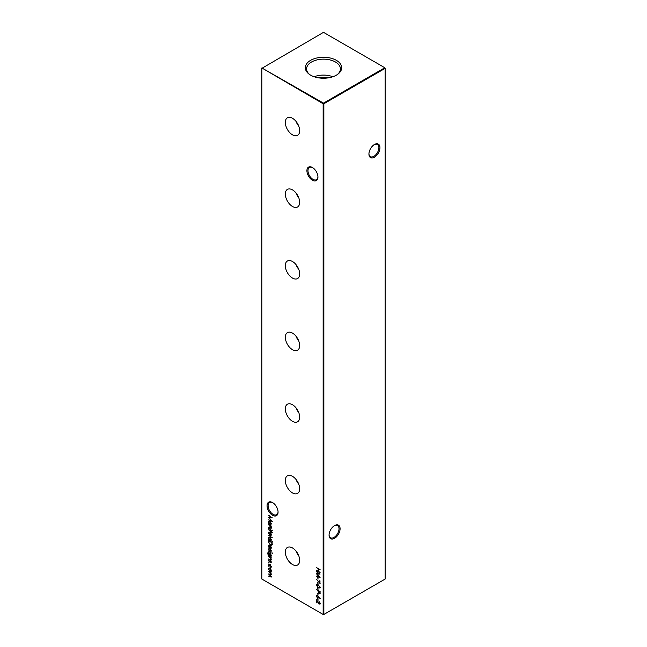 <?xml version="1.0" encoding="UTF-8"?>
<svg xmlns="http://www.w3.org/2000/svg" width="647" height="647" viewBox="0 0 647 647"><rect width="100%" height="100%" fill="white"/><g stroke="black" fill="none" stroke-linecap="round" stroke-linejoin="round"><path stroke-width="0.97" d="M312.428 180.246A7.796 4.497 60 0 1 306.913 170.703A7.796 4.497 60 0 1 312.428 167.516L312.428 167.516A7.796 4.497 60 0 1 317.936 177.068A7.796 4.497 60 0 1 312.428 180.246M312.695 167.686A7.044 4.068 -120 0 0 309.436 167.476A7.044 4.068 -120 0 0 308.36 173.121A7.044 4.068 -120 0 0 312.954 179.324A7.044 4.068 -120 0 0 316.48 179.672A7.044 4.068 -120 0 0 317.928 176.744M272.557 515.287A7.796 4.497 60 0 1 267.049 505.744A7.796 4.497 60 0 1 272.557 502.557L272.557 502.557A7.796 4.497 60 0 1 278.064 512.101A7.796 4.497 60 0 1 272.557 515.287M272.832 502.727A7.044 4.068 -120 0 0 269.573 502.517A7.044 4.068 -120 0 0 268.489 508.162A7.044 4.068 -120 0 0 273.091 514.365A7.044 4.068 -120 0 0 276.609 514.713A7.044 4.068 -120 0 0 278.064 511.785M368.936 153.727A7.044 4.068 120 0 0 370.391 156.655A7.044 4.068 120 0 0 373.909 156.307A7.044 4.068 120 0 0 378.891 147.686A7.044 4.068 120 0 0 377.427 144.459A7.044 4.068 120 0 0 374.168 144.669M374.443 144.499L374.443 144.499A7.796 4.497 -60 0 1 379.951 147.686A7.796 4.497 -60 0 1 374.443 157.229A7.796 4.497 -60 0 1 368.936 154.051A7.796 4.497 -60 0 1 374.443 144.499L374.443 144.499M329.072 534.802A7.044 4.068 120 0 0 330.52 537.73A7.044 4.068 120 0 0 334.046 537.382A7.044 4.068 120 0 0 339.02 528.761A7.044 4.068 120 0 0 337.564 525.534A7.044 4.068 120 0 0 334.305 525.744M334.572 525.574L334.572 525.574A7.796 4.497 -60 0 1 340.087 528.761A7.796 4.497 -60 0 1 334.572 538.304A7.796 4.497 -60 0 1 329.064 535.118A7.796 4.497 -60 0 1 334.572 525.574L334.572 525.574M276.309 506.423L273.802 503.439M370.691 148.365L373.198 145.381M292.493 118.288A10.142 5.855 -120 0 0 287.527 117.722A10.142 5.855 -120 0 0 285.837 125.817A10.142 5.855 -120 0 0 292.493 134.851A10.142 5.855 -120 0 0 297.669 135.288A10.142 5.855 -120 0 0 299.092 127.127A10.142 5.855 -120 0 0 292.493 118.288M296.027 121.41A9.737 5.621 -120 0 0 298.728 126.084M292.493 189.894A10.142 5.855 -120 0 0 287.527 189.336A10.142 5.855 -120 0 0 285.837 197.424A10.142 5.855 -120 0 0 292.493 206.466A10.142 5.855 -120 0 0 297.669 206.903A10.142 5.855 -120 0 0 299.092 198.742A10.142 5.855 -120 0 0 292.493 189.894M296.027 193.016A9.737 5.621 -120 0 0 298.728 197.699M292.493 261.509A10.142 5.855 -120 0 0 287.527 260.943A10.142 5.855 -120 0 0 285.837 269.039A10.142 5.855 -120 0 0 292.493 278.073A10.142 5.855 -120 0 0 297.669 278.509A10.142 5.855 -120 0 0 299.092 270.349A10.142 5.855 -120 0 0 292.493 261.509M296.027 264.631A9.737 5.621 -120 0 0 298.728 269.306M292.493 333.116A10.142 5.855 -120 0 0 287.527 332.558A10.142 5.855 -120 0 0 285.837 340.645A10.142 5.855 -120 0 0 292.493 349.687A10.142 5.855 -120 0 0 297.669 350.124A10.142 5.855 -120 0 0 299.092 341.964A10.142 5.855 -120 0 0 292.493 333.116M296.027 336.238A9.737 5.621 -120 0 0 298.728 340.92M292.493 404.731A10.142 5.855 -120 0 0 287.527 404.165A10.142 5.855 -120 0 0 285.837 412.26A10.142 5.855 -120 0 0 292.493 421.294A10.142 5.855 -120 0 0 297.669 421.739A10.142 5.855 -120 0 0 299.092 413.57A10.142 5.855 -120 0 0 292.493 404.731M296.027 407.853A9.737 5.621 -120 0 0 298.728 412.527M292.493 476.338A10.142 5.855 -120 0 0 287.527 475.78A10.142 5.855 -120 0 0 285.837 483.867A10.142 5.855 -120 0 0 292.493 492.909A10.142 5.855 -120 0 0 297.669 493.346A10.142 5.855 -120 0 0 299.092 485.185A10.142 5.855 -120 0 0 292.493 476.338M296.027 479.459A9.737 5.621 -120 0 0 298.728 484.142M292.493 547.952A10.142 5.855 -120 0 0 287.527 547.386A10.142 5.855 -120 0 0 285.837 555.482A10.142 5.855 -120 0 0 292.493 564.516A10.142 5.855 -120 0 0 297.669 564.96A10.142 5.855 -120 0 0 299.092 556.792A10.142 5.855 -120 0 0 292.493 547.952M296.027 551.074A9.737 5.621 -120 0 0 298.728 555.749M336.351 60.325A18.173 10.489 0 0 0 311.466 59.88A18.173 10.489 0 0 0 309.169 74.195A18.173 10.489 0 0 0 310.649 75.165A18.173 10.489 0 0 0 337.831 74.195A18.173 10.489 0 0 0 336.351 60.325M337.313 74.559A16.919 9.77 0 0 0 340.419 69.132A16.919 9.77 0 0 0 335.461 62.015A16.919 9.77 0 0 0 316.86 59.936A16.919 9.77 0 0 0 306.581 69.132A16.919 9.77 0 0 0 309.687 74.559M332.801 76.758A16.345 9.438 0 0 0 314.199 76.758M328.361 77.858A12.528 7.23 0 0 0 318.639 77.858M268.828 562.389L268.828 563.1L268.828 562.389M270.867 569.239L271.319 570.686L270.875 571.608L269.912 571.487L268.521 569.069L268.909 568.163L270.867 569.239M316.415 567.524L320.103 569.659L318.591 569.166L318.591 571.35L320.103 572.603L316.415 570.476L318.211 571.131L318.211 568.948L316.415 567.524M317.645 577.31L318.025 579.162L317.645 577.31M317.645 582.551L318.025 584.411L317.645 582.551M317.645 587.799L318.025 589.66L317.645 587.799M317.645 593.267L318.025 595.119L317.645 593.267M317.645 598.507L318.025 600.367L317.645 598.507M272.128 544.92L270.373 545.186L268.57 541.976L268.57 540.649L272.266 542.784L271.756 545.397M271.319 551.001L270.931 551.576L270.373 550.16L269.306 550.694L268.521 549.327L268.885 548.648L269.289 550.306L270.608 549.804L271.069 551.503M270.697 551.187L271.263 550.654M270.98 549.99L269.912 550.678M268.885 549.303L268.885 548.648M269.136 549.052L268.853 549.505M269.548 550.346L270.195 549.707M268.57 550.985L271.271 552.918L268.57 550.985M271.319 559.437L269.945 559.809L268.57 559.016L270.454 559.671L270.988 559.178L268.57 556.283L271.271 557.843L270.786 557.94L271.036 560.084M270.454 559.671L271.271 559.008M272.355 541.474L268.57 539.671L269.039 539.558L268.521 537.989L268.934 537.075L269.928 537.172L271.319 539.614L270.745 540.544L272.355 541.474M270.867 533.063L271.319 534.503L270.875 535.433L269.912 535.304L268.521 532.893L268.909 531.988L270.867 533.063M268.57 528.251L271.271 530.184L268.57 528.251M271.319 527.847L269.945 528.227L268.57 527.426L270.454 528.089L270.988 527.588L268.57 524.693L271.271 526.254L270.786 526.351L271.036 528.502M270.454 528.089L271.271 527.426M261.841 68.364L261.841 579.049L323.144 614.448L323.144 103.755L261.841 67.951L323.5 103.14L384.811 67.749L323.5 32.35L261.841 68.364M271.271 524.992L268.57 523.819L269.039 523.706L268.521 522.137L268.934 521.223L269.928 521.328L271.319 523.763L270.769 524.709L271.271 524.992M272.12 530.136L272.12 530.839L272.144 530.144M272.403 532.618L271.991 532.845L271.271 531.721L270.939 532.182L270.939 531.527L268.57 529.78L271.271 530.896L272.403 532.618M268.57 535.239L272.355 537.811L268.57 535.239M271.319 562.154L270.931 562.728L270.624 561.345L269.306 561.839L268.521 560.48L268.885 559.801L269.289 561.45L270.608 560.957L271.069 562.647M270.697 562.332L271.263 561.798M270.98 561.143L269.912 561.831M268.885 560.448L268.885 559.801M269.136 560.197L268.853 560.65M269.597 561.467L270.195 560.86M268.384 552.514L267.858 553.379L269.087 555.32L268.57 553.783L268.982 552.861L269.928 552.967L271.319 555.377L270.794 556.307L271.271 556.962L268.303 555.134L267.526 553.225L268.521 552.376M267.907 552.206L268.384 552.126M270.939 556.242L270.179 555.927M272.12 552.87L272.12 553.573L272.144 552.878M268.853 546.489L269.265 548.211L268.521 546.343L268.869 545.478L270.81 546.456L271.319 547.969L270.786 548.915L269.848 548.713L269.848 545.922L268.853 546.489L270.163 545.744M320.152 603.077L318.971 601.403L320.2 603.505L319.1 604.161L316.787 600.901L316.787 602.883L316.415 602.664L316.415 599.769L319.068 603.764L319.82 603.271L319.068 603.764M320.2 603.505L319.294 603.853M316.698 596.097L317.442 595.337L320.2 598.677L318.51 596.866L317.451 597.957L316.318 595.976L316.634 595.248M318.542 597.327L317.645 597.65M316.415 589.441L320.103 591.568L320.047 593.348L319.117 593.622L318.178 592.231L318.114 590.808L316.415 589.441M320.047 593.348L319.311 593.315M316.707 585.3L316.318 585.179C316.561 584.249 317.208 584.144 318.259 584.872L320.2 587.419L318.259 587.767L316.318 585.179L316.634 584.476M320.2 587.419L319.877 588.139M319.723 580.747L320.103 583.594L316.318 579.162L319.723 582.729L319.723 580.747M316.415 571.738L320.103 574.043L317.079 574.107L320.103 577.666L316.415 576.105L319.068 576.841L316.415 573.687L319.076 573.679L316.707 571.568M271.319 576.647L270.034 576.962L268.57 576.121L270.988 576.388L268.57 573.986L270.988 574.261L268.57 571.471L271.271 573.032L270.802 573.145L271.319 574.52L270.664 575.134L271.069 577.229M271.303 574.301L270.81 574.673L271.263 574.091M270.511 567.629L270.988 566.772L269.928 564.823L268.853 565.543L269.144 567.16L268.521 565.341L268.958 564.33L269.896 564.427L271.319 566.99L270.681 568.05L271.336 566.562M270.923 567.977L270.875 567.443M270.22 564.653L269.184 564.758L270.034 564.516M268.57 515.513L272.266 517.826L269.233 517.891L272.266 521.45L268.57 519.889L271.23 520.625L268.57 517.551L271.23 517.463L268.869 515.344M323.856 614.448L385.159 579.049L385.159 68.364L323.856 103.755L323.856 614.448L323.144 614.448L323.856 614.448M323.5 103.14L323.144 103.755L323.856 103.755L323.5 103.14M384.811 67.749L385.159 68.364L384.811 67.749M270.794 524.693L270.147 524.321M269.678 524.054L269.063 523.698M268.877 521.935L269.128 521.15M270.276 521.498L269.209 522.137L270.276 521.498M270.268 524.005L271.336 523.374L270.268 524.005M269.912 524.216L270.988 523.577L269.92 521.708L268.853 522.347L269.912 524.216L271.287 523.399M270.228 521.531L268.853 522.347M271.19 528.356L270.365 528.057M270.81 527.879L271.336 527.386L270.81 527.879M270.939 526.262L270.268 526.116M270.624 525.914L269.904 525.437M272.476 530.637L272.193 530.119M272.403 532.675L271.991 532.845M271.222 535.231L269.912 535.304M268.877 532.691L269.103 531.907M270.268 532.263L269.209 532.877L270.268 532.263M270.268 534.721L271.336 534.107L270.268 534.721M269.912 534.923L270.988 534.317L269.912 532.465L268.853 533.088L269.912 534.923L271.287 534.139M270.211 532.287L268.853 533.088M270.769 540.528L270.147 540.172M269.678 539.897L269.063 539.541M268.877 537.778L269.128 536.994M270.276 537.35L269.209 537.989L270.276 537.35M270.268 539.857L271.336 539.218L270.268 539.857M269.912 540.059L270.988 539.428L269.92 537.552L268.853 538.191L269.912 540.059L271.287 539.25M270.228 537.382L268.853 538.191M270.074 561.733L269.306 561.839M268.877 560.278L269.241 559.598M270.543 560.658L269.823 561.184M271.19 559.938L270.365 559.639M270.81 559.469L271.336 558.976L270.81 559.469M270.939 557.851L270.268 557.706M270.624 557.504L269.904 557.027M269.686 555.644L268.651 554.932M267.882 553.023L268.74 551.923M268.74 552.303L268.214 553.177M268.926 553.573L269.176 552.789M270.268 553.136L269.257 553.783L270.268 553.136M270.292 555.611L271.336 555.013L270.292 555.611M269.936 555.813L270.988 555.215L269.912 553.339L268.901 553.994L269.936 555.813L271.287 555.045M270.22 553.169L268.901 553.994M272.476 553.371L272.193 552.853M270.074 550.581L269.306 550.694M268.877 549.125L269.241 548.446M270.543 549.505L269.823 550.031M268.877 546.141L269.079 545.397M271.142 548.713L270.203 548.51M270.446 546.003L269.848 548.713M270.203 545.72L269.209 546.286L270.203 545.72M270.535 548.316L271.336 547.588L270.535 548.316M270.972 546.707L270.179 546.157M271.287 547.621L270.729 546.844M270.179 548.519L270.988 547.799L270.179 548.519M268.966 542.445L268.926 540.86M272.484 544.717L270.373 545.186M271.611 544.831L272.241 542.768L268.95 541.256L269.047 543.019L270.373 544.806L271.78 544.499L271.886 542.946M272.136 544.297L271.805 544.758M320.047 604.104L319.456 603.958M316.763 602.462L316.763 600.351M319.424 603.554L320.176 603.061L319.424 603.554M318 599.947L318 598.718M318.736 596.728L318.429 596.316M318.381 597.909L317.806 597.755M316.674 595.774L316.836 595.183M317.782 595.507L317.054 596.008L317.782 595.507M318.518 596.825L317.782 597.359L318.518 596.825L317.426 595.709L316.698 596.211L317.426 597.569L318.162 597.027L317.426 597.569M317.726 595.539L316.698 596.211M318 594.698L318 593.469M320.402 593.137L319.464 593.412M318.534 592.021L318.47 590.63M319.108 593.234L320.079 591.552L318.494 591.026L319.108 593.234L319.723 591.73M318 589.231L318 588.002M316.674 584.977L316.836 584.411M320.03 588.01L318.704 587.613M319.731 587.573L320.168 587.104M318.615 585.05L317.054 585.203M320.152 587.023L318.259 585.26L316.698 585.414L317.143 584.848M316.698 585.414L318.259 587.387L319.942 587.508M318 583.99L318 582.753M320.079 580.949L319.723 582.729M318 578.741L318 577.512M319.901 573.897L317.079 574.107M319.699 577.14L316.415 576.105M318.567 568.77L318.211 571.131M271.667 576.445L270.389 576.76M270.389 576.38L271.336 576.186L270.389 576.38M270.842 575.029L270.317 574.601M270.3 574.196L271.336 574.051M270.964 573.048L270.478 572.579M271.222 571.406L269.912 571.487M268.877 568.867L269.103 568.09M270.268 568.438L269.209 569.053L270.268 568.438M270.268 570.897L271.336 570.29L270.268 570.897M269.912 571.099L270.988 570.492L269.912 568.64L268.853 569.263L269.912 571.099L271.287 570.314M270.211 568.462L268.853 569.263M270.284 564.621L269.209 565.341M268.877 565.138L269.144 564.257M269.184 562.898L268.877 562.364M272.063 517.681L269.233 517.891M271.853 520.924L268.57 519.889"/></g></svg>
